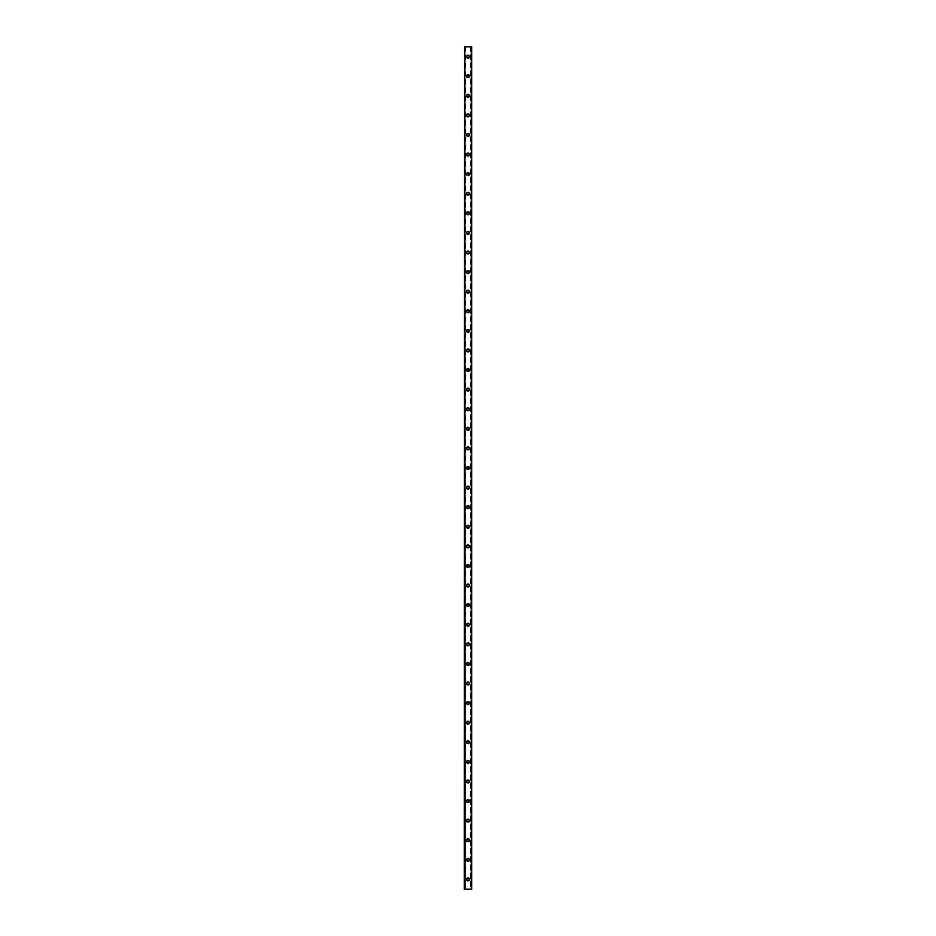 <?xml version="1.0" encoding="UTF-8"?>
<svg xmlns="http://www.w3.org/2000/svg" width="936" height="936" viewBox="0 0 936 936"><rect width="100%" height="100%" fill="white"/><g stroke="black" fill="none" stroke-linecap="round" stroke-linejoin="round"><path stroke-width="0.7" stroke-dasharray="4.68 3.51" d="M470.773 46.8L471.007 889.2L471.674 889.2L464.326 889.2L464.326 46.8L471.674 46.8L471.674 889.2L470.597 889.2L470.773 46.8M465.227 46.8L464.993 889.2L464.35 889.2L465.403 889.2L465.227 46.8M468.854 879.407A0.854 0.854 0 0 0 468 878.553A0.854 0.854 0 0 0 467.146 879.407A0.854 0.854 0 0 0 468 880.261A0.854 0.854 0 0 0 468.854 879.407A0.854 0.854 0 0 0 468 878.553A0.854 0.854 0 0 0 467.146 879.407A0.854 0.854 0 0 0 468 880.261A0.854 0.854 0 0 0 468.854 879.407M466.526 879.407A1.474 1.474 0 0 1 468 877.933A1.474 1.474 0 0 1 469.474 879.407A1.474 1.474 0 0 0 468 877.933A1.474 1.474 0 0 0 466.526 879.407A1.474 1.474 0 0 0 468 880.87A1.474 1.474 0 0 0 469.474 879.407A1.474 1.474 0 0 0 468 877.933A1.474 1.474 0 0 0 466.526 879.407A1.474 1.474 0 0 0 468 880.87A1.474 1.474 0 0 0 469.474 879.407A1.474 1.474 0 0 1 468 880.87A1.474 1.474 0 0 1 466.526 879.407M468.854 859.81A0.854 0.854 0 0 0 468 858.955A0.854 0.854 0 0 0 467.146 859.81A0.854 0.854 0 0 0 468 860.675A0.854 0.854 0 0 0 468.854 859.81A0.854 0.854 0 0 0 468 858.955A0.854 0.854 0 0 0 467.146 859.81A0.854 0.854 0 0 0 468 860.675A0.854 0.854 0 0 0 468.854 859.81M466.526 859.81A1.474 1.474 0 0 1 468 858.347A1.474 1.474 0 0 1 469.474 859.81A1.474 1.474 0 0 0 468 858.347A1.474 1.474 0 0 0 466.526 859.81A1.474 1.474 0 0 0 468 861.284A1.474 1.474 0 0 0 469.474 859.81A1.474 1.474 0 0 0 468 858.347A1.474 1.474 0 0 0 466.526 859.81A1.474 1.474 0 0 0 468 861.284A1.474 1.474 0 0 0 469.474 859.81A1.474 1.474 0 0 1 468 861.284A1.474 1.474 0 0 1 466.526 859.81M468.854 840.224A0.854 0.854 0 0 0 468 839.37A0.854 0.854 0 0 0 467.146 840.224A0.854 0.854 0 0 0 468 841.078A0.854 0.854 0 0 0 468.854 840.224A0.854 0.854 0 0 0 468 839.37A0.854 0.854 0 0 0 467.146 840.224A0.854 0.854 0 0 0 468 841.078A0.854 0.854 0 0 0 468.854 840.224M466.526 840.224A1.474 1.474 0 0 1 468 838.75A1.474 1.474 0 0 1 469.474 840.224A1.474 1.474 0 0 0 468 838.75A1.474 1.474 0 0 0 466.526 840.224A1.474 1.474 0 0 0 468 841.698A1.474 1.474 0 0 0 469.474 840.224A1.474 1.474 0 0 0 468 838.75A1.474 1.474 0 0 0 466.526 840.224A1.474 1.474 0 0 0 468 841.698A1.474 1.474 0 0 0 469.474 840.224A1.474 1.474 0 0 1 468 841.698A1.474 1.474 0 0 1 466.526 840.224M468.854 820.638A0.854 0.854 0 0 0 468 819.772A0.854 0.854 0 0 0 467.146 820.638A0.854 0.854 0 0 0 468 821.492A0.854 0.854 0 0 0 468.854 820.638A0.854 0.854 0 0 0 468 819.772A0.854 0.854 0 0 0 467.146 820.638A0.854 0.854 0 0 0 468 821.492A0.854 0.854 0 0 0 468.854 820.638M466.526 820.638A1.474 1.474 0 0 1 468 819.164A1.474 1.474 0 0 1 469.474 820.638A1.474 1.474 0 0 0 468 819.164A1.474 1.474 0 0 0 466.526 820.638A1.474 1.474 0 0 0 468 822.1A1.474 1.474 0 0 0 469.474 820.638A1.474 1.474 0 0 0 468 819.164A1.474 1.474 0 0 0 466.526 820.638A1.474 1.474 0 0 0 468 822.1A1.474 1.474 0 0 0 469.474 820.638A1.474 1.474 0 0 1 468 822.1A1.474 1.474 0 0 1 466.526 820.638M468.854 801.04A0.854 0.854 0 0 0 468 800.186A0.854 0.854 0 0 0 467.146 801.04A0.854 0.854 0 0 0 468 801.895A0.854 0.854 0 0 0 468.854 801.04A0.854 0.854 0 0 0 468 800.186A0.854 0.854 0 0 0 467.146 801.04A0.854 0.854 0 0 0 468 801.895A0.854 0.854 0 0 0 468.854 801.04M466.526 801.04A1.474 1.474 0 0 1 468 799.578A1.474 1.474 0 0 1 469.474 801.04A1.474 1.474 0 0 0 468 799.578A1.474 1.474 0 0 0 466.526 801.04A1.474 1.474 0 0 0 468 802.515A1.474 1.474 0 0 0 469.474 801.04A1.474 1.474 0 0 0 468 799.578A1.474 1.474 0 0 0 466.526 801.04A1.474 1.474 0 0 0 468 802.515A1.474 1.474 0 0 0 469.474 801.04A1.474 1.474 0 0 1 468 802.515A1.474 1.474 0 0 1 466.526 801.04M468.854 781.455A0.854 0.854 0 0 0 468 780.589A0.854 0.854 0 0 0 467.146 781.455A0.854 0.854 0 0 0 468 782.309A0.854 0.854 0 0 0 468.854 781.455A0.854 0.854 0 0 0 468 780.589A0.854 0.854 0 0 0 467.146 781.455A0.854 0.854 0 0 0 468 782.309A0.854 0.854 0 0 0 468.854 781.455M466.526 781.455A1.474 1.474 0 0 1 468 779.98A1.474 1.474 0 0 1 469.474 781.455A1.474 1.474 0 0 0 468 779.98A1.474 1.474 0 0 0 466.526 781.455A1.474 1.474 0 0 0 468 782.917A1.474 1.474 0 0 0 469.474 781.455A1.474 1.474 0 0 0 468 779.98A1.474 1.474 0 0 0 466.526 781.455A1.474 1.474 0 0 0 468 782.917A1.474 1.474 0 0 0 469.474 781.455A1.474 1.474 0 0 1 468 782.917A1.474 1.474 0 0 1 466.526 781.455M468.854 761.857A0.854 0.854 0 0 0 468 761.003A0.854 0.854 0 0 0 467.146 761.857A0.854 0.854 0 0 0 468 762.723A0.854 0.854 0 0 0 468.854 761.857A0.854 0.854 0 0 0 468 761.003A0.854 0.854 0 0 0 467.146 761.857A0.854 0.854 0 0 0 468 762.723A0.854 0.854 0 0 0 468.854 761.857M466.526 761.857A1.474 1.474 0 0 1 468 760.395A1.474 1.474 0 0 1 469.474 761.857A1.474 1.474 0 0 0 468 760.395A1.474 1.474 0 0 0 466.526 761.857A1.474 1.474 0 0 0 468 763.331A1.474 1.474 0 0 0 469.474 761.857A1.474 1.474 0 0 0 468 760.395A1.474 1.474 0 0 0 466.526 761.857A1.474 1.474 0 0 0 468 763.331A1.474 1.474 0 0 0 469.474 761.857A1.474 1.474 0 0 1 468 763.331A1.474 1.474 0 0 1 466.526 761.857M468.854 742.271A0.854 0.854 0 0 0 468 741.417A0.854 0.854 0 0 0 467.146 742.271A0.854 0.854 0 0 0 468 743.125A0.854 0.854 0 0 0 468.854 742.271A0.854 0.854 0 0 0 468 741.417A0.854 0.854 0 0 0 467.146 742.271A0.854 0.854 0 0 0 468 743.125A0.854 0.854 0 0 0 468.854 742.271M466.526 742.271A1.474 1.474 0 0 1 468 740.797A1.474 1.474 0 0 1 469.474 742.271A1.474 1.474 0 0 0 468 740.797A1.474 1.474 0 0 0 466.526 742.271A1.474 1.474 0 0 0 468 743.734A1.474 1.474 0 0 0 469.474 742.271A1.474 1.474 0 0 0 468 740.797A1.474 1.474 0 0 0 466.526 742.271A1.474 1.474 0 0 0 468 743.734A1.474 1.474 0 0 0 469.474 742.271A1.474 1.474 0 0 1 468 743.734A1.474 1.474 0 0 1 466.526 742.271M468.854 722.674A0.854 0.854 0 0 0 468 721.82A0.854 0.854 0 0 0 467.146 722.674A0.854 0.854 0 0 0 468 723.54A0.854 0.854 0 0 0 468.854 722.674A0.854 0.854 0 0 0 468 721.82A0.854 0.854 0 0 0 467.146 722.674A0.854 0.854 0 0 0 468 723.54A0.854 0.854 0 0 0 468.854 722.674M466.526 722.674A1.474 1.474 0 0 1 468 721.211A1.474 1.474 0 0 1 469.474 722.674A1.474 1.474 0 0 0 468 721.211A1.474 1.474 0 0 0 466.526 722.674A1.474 1.474 0 0 0 468 724.148A1.474 1.474 0 0 0 469.474 722.674A1.474 1.474 0 0 0 468 721.211A1.474 1.474 0 0 0 466.526 722.674A1.474 1.474 0 0 0 468 724.148A1.474 1.474 0 0 0 469.474 722.674A1.474 1.474 0 0 1 468 724.148A1.474 1.474 0 0 1 466.526 722.674M468.854 703.088A0.854 0.854 0 0 0 468 702.234A0.854 0.854 0 0 0 467.146 703.088A0.854 0.854 0 0 0 468 703.942A0.854 0.854 0 0 0 468.854 703.088A0.854 0.854 0 0 0 468 702.234A0.854 0.854 0 0 0 467.146 703.088A0.854 0.854 0 0 0 468 703.942A0.854 0.854 0 0 0 468.854 703.088M466.526 703.088A1.474 1.474 0 0 1 468 701.614A1.474 1.474 0 0 1 469.474 703.088A1.474 1.474 0 0 0 468 701.614A1.474 1.474 0 0 0 466.526 703.088A1.474 1.474 0 0 0 468 704.562A1.474 1.474 0 0 0 469.474 703.088A1.474 1.474 0 0 0 468 701.614A1.474 1.474 0 0 0 466.526 703.088A1.474 1.474 0 0 0 468 704.562A1.474 1.474 0 0 0 469.474 703.088A1.474 1.474 0 0 1 468 704.562A1.474 1.474 0 0 1 466.526 703.088M468.854 683.502A0.854 0.854 0 0 0 468 682.636A0.854 0.854 0 0 0 467.146 683.502A0.854 0.854 0 0 0 468 684.356A0.854 0.854 0 0 0 468.854 683.502A0.854 0.854 0 0 0 468 682.636A0.854 0.854 0 0 0 467.146 683.502A0.854 0.854 0 0 0 468 684.356A0.854 0.854 0 0 0 468.854 683.502M466.526 683.502A1.474 1.474 0 0 1 468 682.028A1.474 1.474 0 0 1 469.474 683.502A1.474 1.474 0 0 0 468 682.028A1.474 1.474 0 0 0 466.526 683.502A1.474 1.474 0 0 0 468 684.965A1.474 1.474 0 0 0 469.474 683.502A1.474 1.474 0 0 0 468 682.028A1.474 1.474 0 0 0 466.526 683.502A1.474 1.474 0 0 0 468 684.965A1.474 1.474 0 0 0 469.474 683.502A1.474 1.474 0 0 1 468 684.965A1.474 1.474 0 0 1 466.526 683.502M468.854 663.905A0.854 0.854 0 0 0 468 663.051A0.854 0.854 0 0 0 467.146 663.905A0.854 0.854 0 0 0 468 664.759A0.854 0.854 0 0 0 468.854 663.905A0.854 0.854 0 0 0 468 663.051A0.854 0.854 0 0 0 467.146 663.905A0.854 0.854 0 0 0 468 664.759A0.854 0.854 0 0 0 468.854 663.905M466.526 663.905A1.474 1.474 0 0 1 468 662.442A1.474 1.474 0 0 1 469.474 663.905A1.474 1.474 0 0 0 468 662.442A1.474 1.474 0 0 0 466.526 663.905A1.474 1.474 0 0 0 468 665.379A1.474 1.474 0 0 0 469.474 663.905A1.474 1.474 0 0 0 468 662.442A1.474 1.474 0 0 0 466.526 663.905A1.474 1.474 0 0 0 468 665.379A1.474 1.474 0 0 0 469.474 663.905A1.474 1.474 0 0 1 468 665.379A1.474 1.474 0 0 1 466.526 663.905M468.854 644.319A0.854 0.854 0 0 0 468 643.465A0.854 0.854 0 0 0 467.146 644.319A0.854 0.854 0 0 0 468 645.173A0.854 0.854 0 0 0 468.854 644.319A0.854 0.854 0 0 0 468 643.465A0.854 0.854 0 0 0 467.146 644.319A0.854 0.854 0 0 0 468 645.173A0.854 0.854 0 0 0 468.854 644.319M466.526 644.319A1.474 1.474 0 0 1 468 642.845A1.474 1.474 0 0 1 469.474 644.319A1.474 1.474 0 0 0 468 642.845A1.474 1.474 0 0 0 466.526 644.319A1.474 1.474 0 0 0 468 645.782A1.474 1.474 0 0 0 469.474 644.319A1.474 1.474 0 0 0 468 642.845A1.474 1.474 0 0 0 466.526 644.319A1.474 1.474 0 0 0 468 645.782A1.474 1.474 0 0 0 469.474 644.319A1.474 1.474 0 0 1 468 645.782A1.474 1.474 0 0 1 466.526 644.319M468.854 624.721A0.854 0.854 0 0 0 468 623.867A0.854 0.854 0 0 0 467.146 624.721A0.854 0.854 0 0 0 468 625.587A0.854 0.854 0 0 0 468.854 624.721A0.854 0.854 0 0 0 468 623.867A0.854 0.854 0 0 0 467.146 624.721A0.854 0.854 0 0 0 468 625.587A0.854 0.854 0 0 0 468.854 624.721M466.526 624.721A1.474 1.474 0 0 1 468 623.259A1.474 1.474 0 0 1 469.474 624.721A1.474 1.474 0 0 0 468 623.259A1.474 1.474 0 0 0 466.526 624.721A1.474 1.474 0 0 0 468 626.196A1.474 1.474 0 0 0 469.474 624.721A1.474 1.474 0 0 0 468 623.259A1.474 1.474 0 0 0 466.526 624.721A1.474 1.474 0 0 0 468 626.196A1.474 1.474 0 0 0 469.474 624.721A1.474 1.474 0 0 1 468 626.196A1.474 1.474 0 0 1 466.526 624.721M468.854 605.136A0.854 0.854 0 0 0 468 604.282A0.854 0.854 0 0 0 467.146 605.136A0.854 0.854 0 0 0 468 605.99A0.854 0.854 0 0 0 468.854 605.136A0.854 0.854 0 0 0 468 604.282A0.854 0.854 0 0 0 467.146 605.136A0.854 0.854 0 0 0 468 605.99A0.854 0.854 0 0 0 468.854 605.136M466.526 605.136A1.474 1.474 0 0 1 468 603.662A1.474 1.474 0 0 1 469.474 605.136A1.474 1.474 0 0 0 468 603.662A1.474 1.474 0 0 0 466.526 605.136A1.474 1.474 0 0 0 468 606.61A1.474 1.474 0 0 0 469.474 605.136A1.474 1.474 0 0 0 468 603.662A1.474 1.474 0 0 0 466.526 605.136A1.474 1.474 0 0 0 468 606.61A1.474 1.474 0 0 0 469.474 605.136A1.474 1.474 0 0 1 468 606.61A1.474 1.474 0 0 1 466.526 605.136M468.854 585.55A0.854 0.854 0 0 0 468 584.684A0.854 0.854 0 0 0 467.146 585.55A0.854 0.854 0 0 0 468 586.404A0.854 0.854 0 0 0 468.854 585.55A0.854 0.854 0 0 0 468 584.684A0.854 0.854 0 0 0 467.146 585.55A0.854 0.854 0 0 0 468 586.404A0.854 0.854 0 0 0 468.854 585.55M466.526 585.55A1.474 1.474 0 0 1 468 584.076A1.474 1.474 0 0 1 469.474 585.55A1.474 1.474 0 0 0 468 584.076A1.474 1.474 0 0 0 466.526 585.55A1.474 1.474 0 0 0 468 587.012A1.474 1.474 0 0 0 469.474 585.55A1.474 1.474 0 0 0 468 584.076A1.474 1.474 0 0 0 466.526 585.55A1.474 1.474 0 0 0 468 587.012A1.474 1.474 0 0 0 469.474 585.55A1.474 1.474 0 0 1 468 587.012A1.474 1.474 0 0 1 466.526 585.55M468.854 565.952A0.854 0.854 0 0 0 468 565.098A0.854 0.854 0 0 0 467.146 565.952A0.854 0.854 0 0 0 468 566.806A0.854 0.854 0 0 0 468.854 565.952A0.854 0.854 0 0 0 468 565.098A0.854 0.854 0 0 0 467.146 565.952A0.854 0.854 0 0 0 468 566.806A0.854 0.854 0 0 0 468.854 565.952M466.526 565.952A1.474 1.474 0 0 1 468 564.49A1.474 1.474 0 0 1 469.474 565.952A1.474 1.474 0 0 0 468 564.49A1.474 1.474 0 0 0 466.526 565.952A1.474 1.474 0 0 0 468 567.427A1.474 1.474 0 0 0 469.474 565.952A1.474 1.474 0 0 0 468 564.49A1.474 1.474 0 0 0 466.526 565.952A1.474 1.474 0 0 0 468 567.427A1.474 1.474 0 0 0 469.474 565.952A1.474 1.474 0 0 1 468 567.427A1.474 1.474 0 0 1 466.526 565.952M468.854 546.367A0.854 0.854 0 0 0 468 545.501A0.854 0.854 0 0 0 467.146 546.367A0.854 0.854 0 0 0 468 547.221A0.854 0.854 0 0 0 468.854 546.367A0.854 0.854 0 0 0 468 545.501A0.854 0.854 0 0 0 467.146 546.367A0.854 0.854 0 0 0 468 547.221A0.854 0.854 0 0 0 468.854 546.367M466.526 546.367A1.474 1.474 0 0 1 468 544.892A1.474 1.474 0 0 1 469.474 546.367A1.474 1.474 0 0 0 468 544.892A1.474 1.474 0 0 0 466.526 546.367A1.474 1.474 0 0 0 468 547.829A1.474 1.474 0 0 0 469.474 546.367A1.474 1.474 0 0 0 468 544.892A1.474 1.474 0 0 0 466.526 546.367A1.474 1.474 0 0 0 468 547.829A1.474 1.474 0 0 0 469.474 546.367A1.474 1.474 0 0 1 468 547.829A1.474 1.474 0 0 1 466.526 546.367M468.854 526.769A0.854 0.854 0 0 0 468 525.915A0.854 0.854 0 0 0 467.146 526.769A0.854 0.854 0 0 0 468 527.635A0.854 0.854 0 0 0 468.854 526.769A0.854 0.854 0 0 0 468 525.915A0.854 0.854 0 0 0 467.146 526.769A0.854 0.854 0 0 0 468 527.635A0.854 0.854 0 0 0 468.854 526.769M466.526 526.769A1.474 1.474 0 0 1 468 525.307A1.474 1.474 0 0 1 469.474 526.769A1.474 1.474 0 0 0 468 525.307A1.474 1.474 0 0 0 466.526 526.769A1.474 1.474 0 0 0 468 528.243A1.474 1.474 0 0 0 469.474 526.769A1.474 1.474 0 0 0 468 525.307A1.474 1.474 0 0 0 466.526 526.769A1.474 1.474 0 0 0 468 528.243A1.474 1.474 0 0 0 469.474 526.769A1.474 1.474 0 0 1 468 528.243A1.474 1.474 0 0 1 466.526 526.769M468.854 507.183A0.854 0.854 0 0 0 468 506.329A0.854 0.854 0 0 0 467.146 507.183A0.854 0.854 0 0 0 468 508.037A0.854 0.854 0 0 0 468.854 507.183A0.854 0.854 0 0 0 468 506.329A0.854 0.854 0 0 0 467.146 507.183A0.854 0.854 0 0 0 468 508.037A0.854 0.854 0 0 0 468.854 507.183M466.526 507.183A1.474 1.474 0 0 1 468 505.709A1.474 1.474 0 0 1 469.474 507.183A1.474 1.474 0 0 0 468 505.709A1.474 1.474 0 0 0 466.526 507.183A1.474 1.474 0 0 0 468 508.646A1.474 1.474 0 0 0 469.474 507.183A1.474 1.474 0 0 0 468 505.709A1.474 1.474 0 0 0 466.526 507.183A1.474 1.474 0 0 0 468 508.646A1.474 1.474 0 0 0 469.474 507.183A1.474 1.474 0 0 1 468 508.646A1.474 1.474 0 0 1 466.526 507.183M468.854 487.586A0.854 0.854 0 0 0 468 486.732A0.854 0.854 0 0 0 467.146 487.586A0.854 0.854 0 0 0 468 488.452A0.854 0.854 0 0 0 468.854 487.586A0.854 0.854 0 0 0 468 486.732A0.854 0.854 0 0 0 467.146 487.586A0.854 0.854 0 0 0 468 488.452A0.854 0.854 0 0 0 468.854 487.586M466.526 487.586A1.474 1.474 0 0 1 468 486.123A1.474 1.474 0 0 1 469.474 487.586A1.474 1.474 0 0 0 468 486.123A1.474 1.474 0 0 0 466.526 487.586A1.474 1.474 0 0 0 468 489.06A1.474 1.474 0 0 0 469.474 487.586A1.474 1.474 0 0 0 468 486.123A1.474 1.474 0 0 0 466.526 487.586A1.474 1.474 0 0 0 468 489.06A1.474 1.474 0 0 0 469.474 487.586A1.474 1.474 0 0 1 468 489.06A1.474 1.474 0 0 1 466.526 487.586M468.854 468A0.854 0.854 0 0 0 468 467.146A0.854 0.854 0 0 0 467.146 468A0.854 0.854 0 0 0 468 468.854A0.854 0.854 0 0 0 468.854 468A0.854 0.854 0 0 0 468 467.146A0.854 0.854 0 0 0 467.146 468A0.854 0.854 0 0 0 468 468.854A0.854 0.854 0 0 0 468.854 468M466.526 468A1.474 1.474 0 0 1 468 466.526A1.474 1.474 0 0 1 469.474 468A1.474 1.474 0 0 0 468 466.526A1.474 1.474 0 0 0 466.526 468A1.474 1.474 0 0 0 468 469.474A1.474 1.474 0 0 0 469.474 468A1.474 1.474 0 0 0 468 466.526A1.474 1.474 0 0 0 466.526 468A1.474 1.474 0 0 0 468 469.474A1.474 1.474 0 0 0 469.474 468A1.474 1.474 0 0 1 468 469.474A1.474 1.474 0 0 1 466.526 468M468.854 448.414A0.854 0.854 0 0 0 468 447.548A0.854 0.854 0 0 0 467.146 448.414A0.854 0.854 0 0 0 468 449.268A0.854 0.854 0 0 0 468.854 448.414A0.854 0.854 0 0 0 468 447.548A0.854 0.854 0 0 0 467.146 448.414A0.854 0.854 0 0 0 468 449.268A0.854 0.854 0 0 0 468.854 448.414M466.526 448.414A1.474 1.474 0 0 1 468 446.94A1.474 1.474 0 0 1 469.474 448.414A1.474 1.474 0 0 0 468 446.94A1.474 1.474 0 0 0 466.526 448.414A1.474 1.474 0 0 0 468 449.877A1.474 1.474 0 0 0 469.474 448.414A1.474 1.474 0 0 0 468 446.94A1.474 1.474 0 0 0 466.526 448.414A1.474 1.474 0 0 0 468 449.877A1.474 1.474 0 0 0 469.474 448.414A1.474 1.474 0 0 1 468 449.877A1.474 1.474 0 0 1 466.526 448.414M468.854 428.817A0.854 0.854 0 0 0 468 427.963A0.854 0.854 0 0 0 467.146 428.817A0.854 0.854 0 0 0 468 429.671A0.854 0.854 0 0 0 468.854 428.817A0.854 0.854 0 0 0 468 427.963A0.854 0.854 0 0 0 467.146 428.817A0.854 0.854 0 0 0 468 429.671A0.854 0.854 0 0 0 468.854 428.817M466.526 428.817A1.474 1.474 0 0 1 468 427.354A1.474 1.474 0 0 1 469.474 428.817A1.474 1.474 0 0 0 468 427.354A1.474 1.474 0 0 0 466.526 428.817A1.474 1.474 0 0 0 468 430.291A1.474 1.474 0 0 0 469.474 428.817A1.474 1.474 0 0 0 468 427.354A1.474 1.474 0 0 0 466.526 428.817A1.474 1.474 0 0 0 468 430.291A1.474 1.474 0 0 0 469.474 428.817A1.474 1.474 0 0 1 468 430.291A1.474 1.474 0 0 1 466.526 428.817M468.854 409.231A0.854 0.854 0 0 0 468 408.365A0.854 0.854 0 0 0 467.146 409.231A0.854 0.854 0 0 0 468 410.085A0.854 0.854 0 0 0 468.854 409.231A0.854 0.854 0 0 0 468 408.365A0.854 0.854 0 0 0 467.146 409.231A0.854 0.854 0 0 0 468 410.085A0.854 0.854 0 0 0 468.854 409.231M466.526 409.231A1.474 1.474 0 0 1 468 407.757A1.474 1.474 0 0 1 469.474 409.231A1.474 1.474 0 0 0 468 407.757A1.474 1.474 0 0 0 466.526 409.231A1.474 1.474 0 0 0 468 410.693A1.474 1.474 0 0 0 469.474 409.231A1.474 1.474 0 0 0 468 407.757A1.474 1.474 0 0 0 466.526 409.231A1.474 1.474 0 0 0 468 410.693A1.474 1.474 0 0 0 469.474 409.231A1.474 1.474 0 0 1 468 410.693A1.474 1.474 0 0 1 466.526 409.231M468.854 389.633A0.854 0.854 0 0 0 468 388.779A0.854 0.854 0 0 0 467.146 389.633A0.854 0.854 0 0 0 468 390.499A0.854 0.854 0 0 0 468.854 389.633A0.854 0.854 0 0 0 468 388.779A0.854 0.854 0 0 0 467.146 389.633A0.854 0.854 0 0 0 468 390.499A0.854 0.854 0 0 0 468.854 389.633M466.526 389.633A1.474 1.474 0 0 1 468 388.171A1.474 1.474 0 0 1 469.474 389.633A1.474 1.474 0 0 0 468 388.171A1.474 1.474 0 0 0 466.526 389.633A1.474 1.474 0 0 0 468 391.108A1.474 1.474 0 0 0 469.474 389.633A1.474 1.474 0 0 0 468 388.171A1.474 1.474 0 0 0 466.526 389.633A1.474 1.474 0 0 0 468 391.108A1.474 1.474 0 0 0 469.474 389.633A1.474 1.474 0 0 1 468 391.108A1.474 1.474 0 0 1 466.526 389.633M468.854 370.048A0.854 0.854 0 0 0 468 369.193A0.854 0.854 0 0 0 467.146 370.048A0.854 0.854 0 0 0 468 370.902A0.854 0.854 0 0 0 468.854 370.048A0.854 0.854 0 0 0 468 369.193A0.854 0.854 0 0 0 467.146 370.048A0.854 0.854 0 0 0 468 370.902A0.854 0.854 0 0 0 468.854 370.048M466.526 370.048A1.474 1.474 0 0 1 468 368.573A1.474 1.474 0 0 1 469.474 370.048A1.474 1.474 0 0 0 468 368.573A1.474 1.474 0 0 0 466.526 370.048A1.474 1.474 0 0 0 468 371.51A1.474 1.474 0 0 0 469.474 370.048A1.474 1.474 0 0 0 468 368.573A1.474 1.474 0 0 0 466.526 370.048A1.474 1.474 0 0 0 468 371.51A1.474 1.474 0 0 0 469.474 370.048A1.474 1.474 0 0 1 468 371.51A1.474 1.474 0 0 1 466.526 370.048M468.854 350.45A0.854 0.854 0 0 0 468 349.596A0.854 0.854 0 0 0 467.146 350.45A0.854 0.854 0 0 0 468 351.316A0.854 0.854 0 0 0 468.854 350.45A0.854 0.854 0 0 0 468 349.596A0.854 0.854 0 0 0 467.146 350.45A0.854 0.854 0 0 0 468 351.316A0.854 0.854 0 0 0 468.854 350.45M466.526 350.45A1.474 1.474 0 0 1 468 348.988A1.474 1.474 0 0 1 469.474 350.45A1.474 1.474 0 0 0 468 348.988A1.474 1.474 0 0 0 466.526 350.45A1.474 1.474 0 0 0 468 351.924A1.474 1.474 0 0 0 469.474 350.45A1.474 1.474 0 0 0 468 348.988A1.474 1.474 0 0 0 466.526 350.45A1.474 1.474 0 0 0 468 351.924A1.474 1.474 0 0 0 469.474 350.45A1.474 1.474 0 0 1 468 351.924A1.474 1.474 0 0 1 466.526 350.45M468.854 330.864A0.854 0.854 0 0 0 468 330.01A0.854 0.854 0 0 0 467.146 330.864A0.854 0.854 0 0 0 468 331.718A0.854 0.854 0 0 0 468.854 330.864A0.854 0.854 0 0 0 468 330.01A0.854 0.854 0 0 0 467.146 330.864A0.854 0.854 0 0 0 468 331.718A0.854 0.854 0 0 0 468.854 330.864M466.526 330.864A1.474 1.474 0 0 1 468 329.39A1.474 1.474 0 0 1 469.474 330.864A1.474 1.474 0 0 0 468 329.39A1.474 1.474 0 0 0 466.526 330.864A1.474 1.474 0 0 0 468 332.339A1.474 1.474 0 0 0 469.474 330.864A1.474 1.474 0 0 0 468 329.39A1.474 1.474 0 0 0 466.526 330.864A1.474 1.474 0 0 0 468 332.339A1.474 1.474 0 0 0 469.474 330.864A1.474 1.474 0 0 1 468 332.339A1.474 1.474 0 0 1 466.526 330.864M468.854 311.279A0.854 0.854 0 0 0 468 310.413A0.854 0.854 0 0 0 467.146 311.279A0.854 0.854 0 0 0 468 312.133A0.854 0.854 0 0 0 468.854 311.279A0.854 0.854 0 0 0 468 310.413A0.854 0.854 0 0 0 467.146 311.279A0.854 0.854 0 0 0 468 312.133A0.854 0.854 0 0 0 468.854 311.279M466.526 311.279A1.474 1.474 0 0 1 468 309.804A1.474 1.474 0 0 1 469.474 311.279A1.474 1.474 0 0 0 468 309.804A1.474 1.474 0 0 0 466.526 311.279A1.474 1.474 0 0 0 468 312.741A1.474 1.474 0 0 0 469.474 311.279A1.474 1.474 0 0 0 468 309.804A1.474 1.474 0 0 0 466.526 311.279A1.474 1.474 0 0 0 468 312.741A1.474 1.474 0 0 0 469.474 311.279A1.474 1.474 0 0 1 468 312.741A1.474 1.474 0 0 1 466.526 311.279M468.854 291.681A0.854 0.854 0 0 0 468 290.827A0.854 0.854 0 0 0 467.146 291.681A0.854 0.854 0 0 0 468 292.535A0.854 0.854 0 0 0 468.854 291.681A0.854 0.854 0 0 0 468 290.827A0.854 0.854 0 0 0 467.146 291.681A0.854 0.854 0 0 0 468 292.535A0.854 0.854 0 0 0 468.854 291.681M466.526 291.681A1.474 1.474 0 0 1 468 290.219A1.474 1.474 0 0 1 469.474 291.681A1.474 1.474 0 0 0 468 290.219A1.474 1.474 0 0 0 466.526 291.681A1.474 1.474 0 0 0 468 293.155A1.474 1.474 0 0 0 469.474 291.681A1.474 1.474 0 0 0 468 290.219A1.474 1.474 0 0 0 466.526 291.681A1.474 1.474 0 0 0 468 293.155A1.474 1.474 0 0 0 469.474 291.681A1.474 1.474 0 0 1 468 293.155A1.474 1.474 0 0 1 466.526 291.681M468.854 272.095A0.854 0.854 0 0 0 468 271.241A0.854 0.854 0 0 0 467.146 272.095A0.854 0.854 0 0 0 468 272.949A0.854 0.854 0 0 0 468.854 272.095A0.854 0.854 0 0 0 468 271.241A0.854 0.854 0 0 0 467.146 272.095A0.854 0.854 0 0 0 468 272.949A0.854 0.854 0 0 0 468.854 272.095M466.526 272.095A1.474 1.474 0 0 1 468 270.621A1.474 1.474 0 0 1 469.474 272.095A1.474 1.474 0 0 0 468 270.621A1.474 1.474 0 0 0 466.526 272.095A1.474 1.474 0 0 0 468 273.558A1.474 1.474 0 0 0 469.474 272.095A1.474 1.474 0 0 0 468 270.621A1.474 1.474 0 0 0 466.526 272.095A1.474 1.474 0 0 0 468 273.558A1.474 1.474 0 0 0 469.474 272.095A1.474 1.474 0 0 1 468 273.558A1.474 1.474 0 0 1 466.526 272.095M468.854 252.498A0.854 0.854 0 0 0 468 251.644A0.854 0.854 0 0 0 467.146 252.498A0.854 0.854 0 0 0 468 253.363A0.854 0.854 0 0 0 468.854 252.498A0.854 0.854 0 0 0 468 251.644A0.854 0.854 0 0 0 467.146 252.498A0.854 0.854 0 0 0 468 253.363A0.854 0.854 0 0 0 468.854 252.498M466.526 252.498A1.474 1.474 0 0 1 468 251.035A1.474 1.474 0 0 1 469.474 252.498A1.474 1.474 0 0 0 468 251.035A1.474 1.474 0 0 0 466.526 252.498A1.474 1.474 0 0 0 468 253.972A1.474 1.474 0 0 0 469.474 252.498A1.474 1.474 0 0 0 468 251.035A1.474 1.474 0 0 0 466.526 252.498A1.474 1.474 0 0 0 468 253.972A1.474 1.474 0 0 0 469.474 252.498A1.474 1.474 0 0 1 468 253.972A1.474 1.474 0 0 1 466.526 252.498M468.854 232.912A0.854 0.854 0 0 0 468 232.058A0.854 0.854 0 0 0 467.146 232.912A0.854 0.854 0 0 0 468 233.766A0.854 0.854 0 0 0 468.854 232.912A0.854 0.854 0 0 0 468 232.058A0.854 0.854 0 0 0 467.146 232.912A0.854 0.854 0 0 0 468 233.766A0.854 0.854 0 0 0 468.854 232.912M466.526 232.912A1.474 1.474 0 0 1 468 231.438A1.474 1.474 0 0 1 469.474 232.912A1.474 1.474 0 0 0 468 231.438A1.474 1.474 0 0 0 466.526 232.912A1.474 1.474 0 0 0 468 234.386A1.474 1.474 0 0 0 469.474 232.912A1.474 1.474 0 0 0 468 231.438A1.474 1.474 0 0 0 466.526 232.912A1.474 1.474 0 0 0 468 234.386A1.474 1.474 0 0 0 469.474 232.912A1.474 1.474 0 0 1 468 234.386A1.474 1.474 0 0 1 466.526 232.912M468.854 213.326A0.854 0.854 0 0 0 468 212.46A0.854 0.854 0 0 0 467.146 213.326A0.854 0.854 0 0 0 468 214.18A0.854 0.854 0 0 0 468.854 213.326A0.854 0.854 0 0 0 468 212.46A0.854 0.854 0 0 0 467.146 213.326A0.854 0.854 0 0 0 468 214.18A0.854 0.854 0 0 0 468.854 213.326M466.526 213.326A1.474 1.474 0 0 1 468 211.852A1.474 1.474 0 0 1 469.474 213.326A1.474 1.474 0 0 0 468 211.852A1.474 1.474 0 0 0 466.526 213.326A1.474 1.474 0 0 0 468 214.789A1.474 1.474 0 0 0 469.474 213.326A1.474 1.474 0 0 0 468 211.852A1.474 1.474 0 0 0 466.526 213.326A1.474 1.474 0 0 0 468 214.789A1.474 1.474 0 0 0 469.474 213.326A1.474 1.474 0 0 1 468 214.789A1.474 1.474 0 0 1 466.526 213.326M468.854 193.729A0.854 0.854 0 0 0 468 192.874A0.854 0.854 0 0 0 467.146 193.729A0.854 0.854 0 0 0 468 194.583A0.854 0.854 0 0 0 468.854 193.729A0.854 0.854 0 0 0 468 192.874A0.854 0.854 0 0 0 467.146 193.729A0.854 0.854 0 0 0 468 194.583A0.854 0.854 0 0 0 468.854 193.729M466.526 193.729A1.474 1.474 0 0 1 468 192.266A1.474 1.474 0 0 1 469.474 193.729A1.474 1.474 0 0 0 468 192.266A1.474 1.474 0 0 0 466.526 193.729A1.474 1.474 0 0 0 468 195.203A1.474 1.474 0 0 0 469.474 193.729A1.474 1.474 0 0 0 468 192.266A1.474 1.474 0 0 0 466.526 193.729A1.474 1.474 0 0 0 468 195.203A1.474 1.474 0 0 0 469.474 193.729A1.474 1.474 0 0 1 468 195.203A1.474 1.474 0 0 1 466.526 193.729M468.854 174.143A0.854 0.854 0 0 0 468 173.277A0.854 0.854 0 0 0 467.146 174.143A0.854 0.854 0 0 0 468 174.997A0.854 0.854 0 0 0 468.854 174.143A0.854 0.854 0 0 0 468 173.277A0.854 0.854 0 0 0 467.146 174.143A0.854 0.854 0 0 0 468 174.997A0.854 0.854 0 0 0 468.854 174.143M466.526 174.143A1.474 1.474 0 0 1 468 172.669A1.474 1.474 0 0 1 469.474 174.143A1.474 1.474 0 0 0 468 172.669A1.474 1.474 0 0 0 466.526 174.143A1.474 1.474 0 0 0 468 175.605A1.474 1.474 0 0 0 469.474 174.143A1.474 1.474 0 0 0 468 172.669A1.474 1.474 0 0 0 466.526 174.143A1.474 1.474 0 0 0 468 175.605A1.474 1.474 0 0 0 469.474 174.143A1.474 1.474 0 0 1 468 175.605A1.474 1.474 0 0 1 466.526 174.143M468.854 154.545A0.854 0.854 0 0 0 468 153.691A0.854 0.854 0 0 0 467.146 154.545A0.854 0.854 0 0 0 468 155.411A0.854 0.854 0 0 0 468.854 154.545A0.854 0.854 0 0 0 468 153.691A0.854 0.854 0 0 0 467.146 154.545A0.854 0.854 0 0 0 468 155.411A0.854 0.854 0 0 0 468.854 154.545M466.526 154.545A1.474 1.474 0 0 1 468 153.083A1.474 1.474 0 0 1 469.474 154.545A1.474 1.474 0 0 0 468 153.083A1.474 1.474 0 0 0 466.526 154.545A1.474 1.474 0 0 0 468 156.019A1.474 1.474 0 0 0 469.474 154.545A1.474 1.474 0 0 0 468 153.083A1.474 1.474 0 0 0 466.526 154.545A1.474 1.474 0 0 0 468 156.019A1.474 1.474 0 0 0 469.474 154.545A1.474 1.474 0 0 1 468 156.019A1.474 1.474 0 0 1 466.526 154.545M468.854 134.959A0.854 0.854 0 0 0 468 134.105A0.854 0.854 0 0 0 467.146 134.959A0.854 0.854 0 0 0 468 135.814A0.854 0.854 0 0 0 468.854 134.959A0.854 0.854 0 0 0 468 134.105A0.854 0.854 0 0 0 467.146 134.959A0.854 0.854 0 0 0 468 135.814A0.854 0.854 0 0 0 468.854 134.959M466.526 134.959A1.474 1.474 0 0 1 468 133.485A1.474 1.474 0 0 1 469.474 134.959A1.474 1.474 0 0 0 468 133.485A1.474 1.474 0 0 0 466.526 134.959A1.474 1.474 0 0 0 468 136.422A1.474 1.474 0 0 0 469.474 134.959A1.474 1.474 0 0 0 468 133.485A1.474 1.474 0 0 0 466.526 134.959A1.474 1.474 0 0 0 468 136.422A1.474 1.474 0 0 0 469.474 134.959A1.474 1.474 0 0 1 468 136.422A1.474 1.474 0 0 1 466.526 134.959M468.854 115.362A0.854 0.854 0 0 0 468 114.508A0.854 0.854 0 0 0 467.146 115.362A0.854 0.854 0 0 0 468 116.228A0.854 0.854 0 0 0 468.854 115.362A0.854 0.854 0 0 0 468 114.508A0.854 0.854 0 0 0 467.146 115.362A0.854 0.854 0 0 0 468 116.228A0.854 0.854 0 0 0 468.854 115.362M466.526 115.362A1.474 1.474 0 0 1 468 113.899A1.474 1.474 0 0 1 469.474 115.362A1.474 1.474 0 0 0 468 113.899A1.474 1.474 0 0 0 466.526 115.362A1.474 1.474 0 0 0 468 116.836A1.474 1.474 0 0 0 469.474 115.362A1.474 1.474 0 0 0 468 113.899A1.474 1.474 0 0 0 466.526 115.362A1.474 1.474 0 0 0 468 116.836A1.474 1.474 0 0 0 469.474 115.362A1.474 1.474 0 0 1 468 116.836A1.474 1.474 0 0 1 466.526 115.362M468.854 95.776A0.854 0.854 0 0 0 468 94.922A0.854 0.854 0 0 0 467.146 95.776A0.854 0.854 0 0 0 468 96.63A0.854 0.854 0 0 0 468.854 95.776A0.854 0.854 0 0 0 468 94.922A0.854 0.854 0 0 0 467.146 95.776A0.854 0.854 0 0 0 468 96.63A0.854 0.854 0 0 0 468.854 95.776M466.526 95.776A1.474 1.474 0 0 1 468 94.302A1.474 1.474 0 0 1 469.474 95.776A1.474 1.474 0 0 0 468 94.302A1.474 1.474 0 0 0 466.526 95.776A1.474 1.474 0 0 0 468 97.25A1.474 1.474 0 0 0 469.474 95.776A1.474 1.474 0 0 0 468 94.302A1.474 1.474 0 0 0 466.526 95.776A1.474 1.474 0 0 0 468 97.25A1.474 1.474 0 0 0 469.474 95.776A1.474 1.474 0 0 1 468 97.25A1.474 1.474 0 0 1 466.526 95.776M468.854 76.19A0.854 0.854 0 0 0 468 75.325A0.854 0.854 0 0 0 467.146 76.19A0.854 0.854 0 0 0 468 77.044A0.854 0.854 0 0 0 468.854 76.19A0.854 0.854 0 0 0 468 75.325A0.854 0.854 0 0 0 467.146 76.19A0.854 0.854 0 0 0 468 77.044A0.854 0.854 0 0 0 468.854 76.19M466.526 76.19A1.474 1.474 0 0 1 468 74.716A1.474 1.474 0 0 1 469.474 76.19A1.474 1.474 0 0 0 468 74.716A1.474 1.474 0 0 0 466.526 76.19A1.474 1.474 0 0 0 468 77.653A1.474 1.474 0 0 0 469.474 76.19A1.474 1.474 0 0 0 468 74.716A1.474 1.474 0 0 0 466.526 76.19A1.474 1.474 0 0 0 468 77.653A1.474 1.474 0 0 0 469.474 76.19A1.474 1.474 0 0 1 468 77.653A1.474 1.474 0 0 1 466.526 76.19M468.854 56.593A0.854 0.854 0 0 0 468 55.739A0.854 0.854 0 0 0 467.146 56.593A0.854 0.854 0 0 0 468 57.447A0.854 0.854 0 0 0 468.854 56.593A0.854 0.854 0 0 0 468 55.739A0.854 0.854 0 0 0 467.146 56.593A0.854 0.854 0 0 0 468 57.447A0.854 0.854 0 0 0 468.854 56.593M466.526 56.593A1.474 1.474 0 0 1 468 55.13A1.474 1.474 0 0 1 469.474 56.593A1.474 1.474 0 0 0 468 55.13A1.474 1.474 0 0 0 466.526 56.593A1.474 1.474 0 0 0 468 58.067A1.474 1.474 0 0 0 469.474 56.593A1.474 1.474 0 0 0 468 55.13A1.474 1.474 0 0 0 466.526 56.593A1.474 1.474 0 0 0 468 58.067A1.474 1.474 0 0 0 469.474 56.593A1.474 1.474 0 0 1 468 58.067A1.474 1.474 0 0 1 466.526 56.593M467.778 46.8L467.181 46.8L467.778 46.8M467.181 46.8L467.836 46.8L467.181 46.8M464.385 46.8L464.385 889.2L464.35 46.8M471.65 46.8L471.65 889.2L471.615 46.8M464.724 46.8L464.724 889.2M471.276 46.8L471.276 889.2M464.326 46.8L464.326 889.2L464.326 46.8M471.674 46.8L471.674 889.2L471.674 46.8M464.677 46.8L464.677 889.2L464.677 46.8M464.759 46.8L464.759 889.2L464.759 46.8M471.323 46.8L471.323 889.2L471.323 46.8M471.241 46.8L471.241 889.2L471.241 46.8M465.403 46.8L465.403 889.2M470.597 46.8L470.597 889.2"/><path stroke-width="1.4" d="M466.526 879.407A1.474 1.474 0 0 1 468 877.933A1.474 1.474 0 0 1 469.474 879.407A1.474 1.474 0 0 1 468 880.87A1.474 1.474 0 0 1 466.526 879.407M466.526 859.81A1.474 1.474 0 0 1 468 858.347A1.474 1.474 0 0 1 469.474 859.81A1.474 1.474 0 0 1 468 861.284A1.474 1.474 0 0 1 466.526 859.81M466.526 840.224A1.474 1.474 0 0 1 468 838.75A1.474 1.474 0 0 1 469.474 840.224A1.474 1.474 0 0 1 468 841.698A1.474 1.474 0 0 1 466.526 840.224M466.526 820.638A1.474 1.474 0 0 1 468 819.164A1.474 1.474 0 0 1 469.474 820.638A1.474 1.474 0 0 1 468 822.1A1.474 1.474 0 0 1 466.526 820.638M466.526 801.04A1.474 1.474 0 0 1 468 799.578A1.474 1.474 0 0 1 469.474 801.04A1.474 1.474 0 0 1 468 802.515A1.474 1.474 0 0 1 466.526 801.04M466.526 781.455A1.474 1.474 0 0 1 468 779.98A1.474 1.474 0 0 1 469.474 781.455A1.474 1.474 0 0 1 468 782.917A1.474 1.474 0 0 1 466.526 781.455M466.526 761.857A1.474 1.474 0 0 1 468 760.395A1.474 1.474 0 0 1 469.474 761.857A1.474 1.474 0 0 1 468 763.331A1.474 1.474 0 0 1 466.526 761.857M466.526 742.271A1.474 1.474 0 0 1 468 740.797A1.474 1.474 0 0 1 469.474 742.271A1.474 1.474 0 0 1 468 743.734A1.474 1.474 0 0 1 466.526 742.271M466.526 722.674A1.474 1.474 0 0 1 468 721.211A1.474 1.474 0 0 1 469.474 722.674A1.474 1.474 0 0 1 468 724.148A1.474 1.474 0 0 1 466.526 722.674M466.526 703.088A1.474 1.474 0 0 1 468 701.614A1.474 1.474 0 0 1 469.474 703.088A1.474 1.474 0 0 1 468 704.562A1.474 1.474 0 0 1 466.526 703.088M466.526 683.502A1.474 1.474 0 0 1 468 682.028A1.474 1.474 0 0 1 469.474 683.502A1.474 1.474 0 0 1 468 684.965A1.474 1.474 0 0 1 466.526 683.502M466.526 663.905A1.474 1.474 0 0 1 468 662.442A1.474 1.474 0 0 1 469.474 663.905A1.474 1.474 0 0 1 468 665.379A1.474 1.474 0 0 1 466.526 663.905M466.526 644.319A1.474 1.474 0 0 1 468 642.845A1.474 1.474 0 0 1 469.474 644.319A1.474 1.474 0 0 1 468 645.782A1.474 1.474 0 0 1 466.526 644.319M466.526 624.721A1.474 1.474 0 0 1 468 623.259A1.474 1.474 0 0 1 469.474 624.721A1.474 1.474 0 0 1 468 626.196A1.474 1.474 0 0 1 466.526 624.721M466.526 605.136A1.474 1.474 0 0 1 468 603.662A1.474 1.474 0 0 1 469.474 605.136A1.474 1.474 0 0 1 468 606.61A1.474 1.474 0 0 1 466.526 605.136M466.526 585.55A1.474 1.474 0 0 1 468 584.076A1.474 1.474 0 0 1 469.474 585.55A1.474 1.474 0 0 1 468 587.012A1.474 1.474 0 0 1 466.526 585.55M466.526 565.952A1.474 1.474 0 0 1 468 564.49A1.474 1.474 0 0 1 469.474 565.952A1.474 1.474 0 0 1 468 567.427A1.474 1.474 0 0 1 466.526 565.952M466.526 546.367A1.474 1.474 0 0 1 468 544.892A1.474 1.474 0 0 1 469.474 546.367A1.474 1.474 0 0 1 468 547.829A1.474 1.474 0 0 1 466.526 546.367M466.526 526.769A1.474 1.474 0 0 1 468 525.307A1.474 1.474 0 0 1 469.474 526.769A1.474 1.474 0 0 1 468 528.243A1.474 1.474 0 0 1 466.526 526.769M466.526 507.183A1.474 1.474 0 0 1 468 505.709A1.474 1.474 0 0 1 469.474 507.183A1.474 1.474 0 0 1 468 508.646A1.474 1.474 0 0 1 466.526 507.183M466.526 487.586A1.474 1.474 0 0 1 468 486.123A1.474 1.474 0 0 1 469.474 487.586A1.474 1.474 0 0 1 468 489.06A1.474 1.474 0 0 1 466.526 487.586M466.526 468A1.474 1.474 0 0 1 468 466.526A1.474 1.474 0 0 1 469.474 468A1.474 1.474 0 0 1 468 469.474A1.474 1.474 0 0 1 466.526 468M466.526 448.414A1.474 1.474 0 0 1 468 446.94A1.474 1.474 0 0 1 469.474 448.414A1.474 1.474 0 0 1 468 449.877A1.474 1.474 0 0 1 466.526 448.414M466.526 428.817A1.474 1.474 0 0 1 468 427.354A1.474 1.474 0 0 1 469.474 428.817A1.474 1.474 0 0 1 468 430.291A1.474 1.474 0 0 1 466.526 428.817M466.526 409.231A1.474 1.474 0 0 1 468 407.757A1.474 1.474 0 0 1 469.474 409.231A1.474 1.474 0 0 1 468 410.693A1.474 1.474 0 0 1 466.526 409.231M466.526 389.633A1.474 1.474 0 0 1 468 388.171A1.474 1.474 0 0 1 469.474 389.633A1.474 1.474 0 0 1 468 391.108A1.474 1.474 0 0 1 466.526 389.633M466.526 370.048A1.474 1.474 0 0 1 468 368.573A1.474 1.474 0 0 1 469.474 370.048A1.474 1.474 0 0 1 468 371.51A1.474 1.474 0 0 1 466.526 370.048M466.526 350.45A1.474 1.474 0 0 1 468 348.988A1.474 1.474 0 0 1 469.474 350.45A1.474 1.474 0 0 1 468 351.924A1.474 1.474 0 0 1 466.526 350.45M466.526 330.864A1.474 1.474 0 0 1 468 329.39A1.474 1.474 0 0 1 469.474 330.864A1.474 1.474 0 0 1 468 332.339A1.474 1.474 0 0 1 466.526 330.864M466.526 311.279A1.474 1.474 0 0 1 468 309.804A1.474 1.474 0 0 1 469.474 311.279A1.474 1.474 0 0 1 468 312.741A1.474 1.474 0 0 1 466.526 311.279M466.526 291.681A1.474 1.474 0 0 1 468 290.219A1.474 1.474 0 0 1 469.474 291.681A1.474 1.474 0 0 1 468 293.155A1.474 1.474 0 0 1 466.526 291.681M466.526 272.095A1.474 1.474 0 0 1 468 270.621A1.474 1.474 0 0 1 469.474 272.095A1.474 1.474 0 0 1 468 273.558A1.474 1.474 0 0 1 466.526 272.095M466.526 252.498A1.474 1.474 0 0 1 468 251.035A1.474 1.474 0 0 1 469.474 252.498A1.474 1.474 0 0 1 468 253.972A1.474 1.474 0 0 1 466.526 252.498M466.526 232.912A1.474 1.474 0 0 1 468 231.438A1.474 1.474 0 0 1 469.474 232.912A1.474 1.474 0 0 1 468 234.386A1.474 1.474 0 0 1 466.526 232.912M466.526 213.326A1.474 1.474 0 0 1 468 211.852A1.474 1.474 0 0 1 469.474 213.326A1.474 1.474 0 0 1 468 214.789A1.474 1.474 0 0 1 466.526 213.326M466.526 193.729A1.474 1.474 0 0 1 468 192.266A1.474 1.474 0 0 1 469.474 193.729A1.474 1.474 0 0 1 468 195.203A1.474 1.474 0 0 1 466.526 193.729M466.526 174.143A1.474 1.474 0 0 1 468 172.669A1.474 1.474 0 0 1 469.474 174.143A1.474 1.474 0 0 1 468 175.605A1.474 1.474 0 0 1 466.526 174.143M466.526 154.545A1.474 1.474 0 0 1 468 153.083A1.474 1.474 0 0 1 469.474 154.545A1.474 1.474 0 0 1 468 156.019A1.474 1.474 0 0 1 466.526 154.545M466.526 134.959A1.474 1.474 0 0 1 468 133.485A1.474 1.474 0 0 1 469.474 134.959A1.474 1.474 0 0 1 468 136.422A1.474 1.474 0 0 1 466.526 134.959M466.526 115.362A1.474 1.474 0 0 1 468 113.899A1.474 1.474 0 0 1 469.474 115.362A1.474 1.474 0 0 1 468 116.836A1.474 1.474 0 0 1 466.526 115.362M466.526 95.776A1.474 1.474 0 0 1 468 94.302A1.474 1.474 0 0 1 469.474 95.776A1.474 1.474 0 0 1 468 97.25A1.474 1.474 0 0 1 466.526 95.776M466.526 76.19A1.474 1.474 0 0 1 468 74.716A1.474 1.474 0 0 1 469.474 76.19A1.474 1.474 0 0 1 468 77.653A1.474 1.474 0 0 1 466.526 76.19M466.526 56.593A1.474 1.474 0 0 1 468 55.13A1.474 1.474 0 0 1 469.474 56.593A1.474 1.474 0 0 1 468 58.067A1.474 1.474 0 0 1 466.526 56.593M464.572 46.8L464.326 889.2L471.674 889.2L471.674 46.8L464.572 46.8L464.572 889.2M471.428 46.8L471.428 889.2"/></g></svg>
